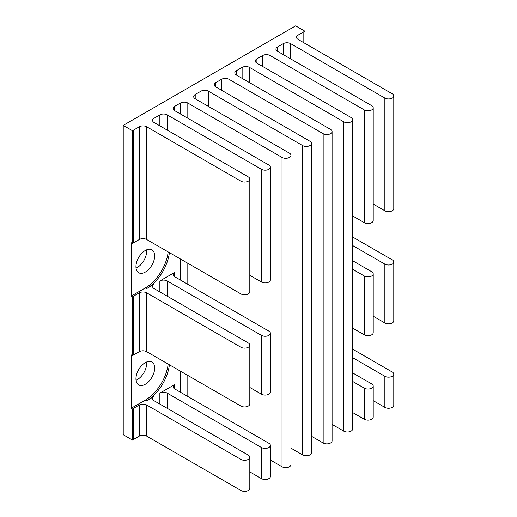 <?xml version="1.0" encoding="UTF-8"?>
<svg xmlns="http://www.w3.org/2000/svg" width="517" height="517" viewBox="0 0 517 517"><rect width="100%" height="100%" fill="white"/><g stroke="black" fill="none" stroke-linecap="round" stroke-linejoin="round"><path stroke-width="0.78" d="M146.576 249.847A13.235 7.645 -60 0 1 137.302 267.47A13.235 7.645 -60 0 1 136.036 268.103M145.309 250.48A13.235 7.645 -60 0 1 151.927 249.821A13.235 7.645 -60 0 1 153.956 260.426A13.235 7.645 -60 0 1 145.309 272.091A13.235 7.645 -60 0 1 138.692 272.75A13.235 7.645 -60 0 1 136.662 262.138A13.235 7.645 -60 0 1 145.309 250.48M146.576 362.003A13.235 7.645 -60 0 1 137.302 379.627A13.235 7.645 -60 0 1 136.036 380.26M145.309 362.637A13.235 7.645 -60 0 1 151.927 361.978A13.235 7.645 -60 0 1 153.956 372.589A13.235 7.645 -60 0 1 145.309 384.254A13.235 7.645 -60 0 1 138.692 384.906A13.235 7.645 -60 0 1 136.662 374.302A13.235 7.645 -60 0 1 145.309 362.637M168.167 251.921A32.661 18.858 120 0 1 145.309 287.95L131.221 296.086L132.604 296.881A5.228 3.018 180 0 1 133.502 296.189L139.293 292.848A5.228 3.018 180 0 1 146.679 292.848L240.896 347.243A5.228 3.018 -0 0 0 248.141 347.321L248.283 347.243A5.228 3.018 -0 0 0 249.814 345.11A5.228 3.018 -0 0 0 248.283 342.978L154.072 288.583A5.228 3.018 180 0 1 152.541 286.45A5.228 3.018 180 0 1 154.072 284.318L154.072 288.583M249.814 345.11L249.814 403.932A5.228 3.018 180 0 1 248.283 406.065L248.141 406.149A5.228 3.018 180 0 1 240.896 406.065L146.679 351.676A5.228 3.018 0 0 0 139.293 351.676L133.502 355.017A5.228 3.018 0 0 0 132.604 355.709L132.604 296.881M174.636 272.44L159.856 280.977A5.228 3.018 180 0 1 167.25 280.977L261.46 335.365A5.228 3.018 -0 0 0 267.153 336.024A5.228 3.018 -0 0 0 270.378 333.232A5.228 3.018 -0 0 0 268.846 331.1L174.636 276.705A5.228 3.018 180 0 1 173.105 274.572A5.228 3.018 180 0 1 174.636 272.44L174.636 276.705M270.378 333.232L270.378 392.06A5.228 3.018 180 0 1 267.153 394.846A5.228 3.018 180 0 1 261.46 394.193L249.814 387.466M305.024 43.428L305.024 31.272A5.228 3.018 0 0 0 303.828 31.789L298.038 35.13A5.228 3.018 0 0 0 296.506 37.263A5.228 3.018 0 0 0 298.038 39.395L392.248 93.79A5.228 3.018 180 0 1 393.78 95.923A5.228 3.018 180 0 1 390.555 98.708A5.228 3.018 180 0 1 384.861 98.056L290.651 43.661A5.228 3.018 0 0 0 283.258 43.661L277.467 47.002A5.228 3.018 0 0 0 275.942 49.134A5.228 3.018 0 0 0 277.467 51.267L371.684 105.662A5.228 3.018 180 0 1 373.216 107.794A5.228 3.018 180 0 1 369.991 110.58A5.228 3.018 180 0 1 364.291 109.927L270.081 55.532A5.228 3.018 0 0 0 262.694 55.532L256.904 58.88A5.228 3.018 0 0 0 255.372 61.012A5.228 3.018 0 0 0 256.904 63.145L351.114 117.54A5.228 3.018 180 0 1 352.646 119.673A5.228 3.018 180 0 1 349.421 122.458A5.228 3.018 180 0 1 343.727 121.805L249.517 67.41A5.228 3.018 0 0 0 242.124 67.41L236.334 70.751A5.228 3.018 0 0 0 234.808 72.884A5.228 3.018 0 0 0 236.334 75.017L330.55 129.412A5.228 3.018 180 0 1 332.082 131.544A5.228 3.018 180 0 1 328.857 134.33A5.228 3.018 180 0 1 323.164 133.677L228.947 79.282A5.228 3.018 0 0 0 221.56 79.282L215.77 82.623A5.228 3.018 0 0 0 214.238 84.756A5.228 3.018 0 0 0 215.77 86.895L309.98 141.283A5.228 3.018 180 0 1 311.512 143.416A5.228 3.018 180 0 1 308.287 146.208A5.228 3.018 180 0 1 302.594 145.548L208.383 91.16A5.228 3.018 0 0 0 200.99 91.16L195.206 94.501A5.228 3.018 0 0 0 193.675 96.634A5.228 3.018 0 0 0 195.206 98.766L289.417 153.161A5.228 3.018 180 0 1 290.948 155.294A5.228 3.018 180 0 1 287.723 158.079A5.228 3.018 180 0 1 282.03 157.427L187.813 103.032A5.228 3.018 0 0 0 180.427 103.032L174.636 106.373A5.228 3.018 0 0 0 173.105 108.505A5.228 3.018 0 0 0 174.636 110.638L268.846 165.033A5.228 3.018 180 0 1 270.378 167.165L270.378 279.904A5.228 3.018 180 0 1 267.153 282.689A5.228 3.018 180 0 1 261.46 282.036L249.814 275.309M270.378 167.165A5.228 3.018 180 0 1 267.153 169.951A5.228 3.018 180 0 1 261.46 169.298L167.25 114.903A5.228 3.018 0 0 0 159.856 114.903L154.072 118.251A5.228 3.018 0 0 0 152.541 120.383A5.228 3.018 0 0 0 154.072 122.516L248.283 176.904A5.228 3.018 180 0 1 249.814 179.044A5.228 3.018 180 0 1 246.59 181.829A5.228 3.018 180 0 1 240.896 181.176L146.679 126.781A5.228 3.018 0 0 0 139.293 126.781L133.502 130.122A5.228 3.018 0 0 0 132.604 130.814L132.604 243.546L131.221 242.751L131.221 296.086M249.814 179.044L249.814 291.775A5.228 3.018 180 0 1 248.283 293.908L248.141 293.986A5.228 3.018 180 0 1 240.896 293.908L146.679 239.513A5.228 3.018 0 0 0 139.293 239.513L133.502 242.854A5.228 3.018 0 0 0 132.604 243.546M174.636 384.603L159.856 393.133A5.228 3.018 180 0 1 167.25 393.133L261.46 447.528A5.228 3.018 0 0 0 267.153 448.181A5.228 3.018 0 0 0 270.378 445.396A5.228 3.018 0 0 0 268.846 443.263L174.636 388.868A5.228 3.018 180 0 1 173.105 386.735A5.228 3.018 180 0 1 174.636 384.603L174.636 388.868M168.167 364.078A32.661 18.858 120 0 1 145.309 400.113L131.221 408.243L132.604 409.044A5.228 3.018 180 0 1 133.502 408.346L139.293 405.005A5.228 3.018 180 0 1 146.679 405.005L240.896 459.4A5.228 3.018 0 0 0 248.141 459.477L248.283 459.4A5.228 3.018 0 0 0 249.814 457.267A5.228 3.018 0 0 0 248.283 455.134L154.072 400.74A5.228 3.018 180 0 1 152.541 398.607A5.228 3.018 180 0 1 154.072 396.474L154.072 400.74M132.604 409.044L132.604 440.135A5.228 3.018 180 0 1 133.502 439.444L139.293 436.102A5.228 3.018 180 0 1 146.679 436.102L240.896 490.497A5.228 3.018 0 0 0 246.59 491.15A5.228 3.018 0 0 0 249.814 488.365L249.814 457.267M249.814 471.898L261.46 478.619A5.228 3.018 0 0 0 267.153 479.278A5.228 3.018 0 0 0 270.378 476.487L270.378 445.396M352.646 269.273L364.291 275.994A5.228 3.018 0 0 0 369.991 276.653A5.228 3.018 0 0 0 373.216 273.861A5.228 3.018 0 0 0 371.684 271.729L352.646 260.742M352.646 236.993L392.248 259.857A5.228 3.018 180 0 1 393.78 261.99L393.78 320.818A5.228 3.018 -0 0 1 392.39 322.867L392.248 322.951A5.228 3.018 180 0 1 384.861 322.951L373.216 316.223M352.646 245.523L384.861 264.122A5.228 3.018 0 0 0 392.248 264.122L392.39 264.038A5.228 3.018 180 0 0 393.78 261.99M373.216 273.861L373.216 332.689A5.228 3.018 180 0 1 369.991 335.475A5.228 3.018 180 0 1 364.291 334.822L352.646 328.101M352.646 381.43L364.291 388.157A5.228 3.018 0 0 0 369.991 388.81A5.228 3.018 0 0 0 373.216 386.025A5.228 3.018 0 0 0 371.684 383.892L352.646 372.899M352.646 412.527L364.291 419.248A5.228 3.018 0 0 0 369.991 419.907A5.228 3.018 0 0 0 373.216 417.116L373.216 386.025M352.646 357.686L384.861 376.279A5.228 3.018 0 0 0 392.248 376.279L392.39 376.202A5.228 3.018 180 0 0 393.78 374.146L393.78 405.244A5.228 3.018 0 0 1 390.555 408.029A5.228 3.018 0 0 1 384.861 407.377L373.216 400.656M352.646 349.149L392.248 372.014A5.228 3.018 180 0 1 393.78 374.146M373.216 107.794L373.216 220.533A5.228 3.018 180 0 1 369.991 223.318A5.228 3.018 180 0 1 364.291 222.665L352.646 215.938M393.78 95.923L393.78 208.655A5.228 3.018 -0 0 1 392.39 210.71L392.248 210.787A5.228 3.018 180 0 1 384.861 210.787L373.216 204.066M131.221 408.243L131.221 354.908L132.604 355.709M132.604 130.814L123.22 125.392L123.22 434.713L132.604 440.135M169.395 252.632A32.661 18.858 -60 0 1 146.544 288.66L154.072 284.318M169.395 364.789A32.661 18.858 -60 0 1 146.544 400.824L154.072 396.474M270.378 460.02L282.03 466.748A5.228 3.018 0 0 0 287.723 467.4A5.228 3.018 0 0 0 290.948 464.615L290.948 155.294M290.948 448.149L302.594 454.876A5.228 3.018 0 0 0 308.287 455.529A5.228 3.018 0 0 0 311.512 452.743L311.512 143.416M311.512 436.277L323.164 442.998A5.228 3.018 0 0 0 328.857 443.651A5.228 3.018 0 0 0 332.082 440.865L332.082 131.544M332.082 424.399L343.727 431.126A5.228 3.018 0 0 0 349.421 431.779A5.228 3.018 0 0 0 352.646 428.994L352.646 119.673M305.024 31.272L295.634 25.85L123.22 125.392M240.896 347.243L240.896 406.065M167.25 280.977L167.25 296.189M261.46 335.365L261.46 394.193M159.856 280.977L159.856 291.924M261.46 169.298L261.46 282.036M174.636 106.373L174.636 110.638M167.25 114.903L167.25 130.122M240.896 181.176L240.896 293.908M154.072 118.251L154.072 122.516M159.856 114.903L159.856 125.857M167.25 393.133L167.25 408.346M159.856 393.133L159.856 404.081M240.896 459.4L240.896 490.497M261.46 447.528L261.46 478.619M384.861 264.122L384.861 322.951M364.291 275.994L364.291 334.822M364.291 388.157L364.291 419.248M384.861 376.279L384.861 407.377M262.694 55.532L262.694 66.486M270.081 55.532L270.081 70.751M364.291 109.927L364.291 222.665M277.467 47.002L277.467 51.267M283.258 43.661L283.258 54.608M290.651 43.661L290.651 58.88M384.861 98.056L384.861 210.787M139.293 292.848L139.293 351.676M146.679 292.848L146.679 351.676M133.502 408.346L133.502 439.444M133.502 296.189L133.502 355.017M139.293 405.005L139.293 436.102M146.679 405.005L146.679 436.102M133.502 130.122L133.502 242.854M139.293 126.781L139.293 239.513M146.679 126.781L146.679 239.513M298.038 35.13L298.038 39.395M303.828 31.789L303.828 42.737M180.427 103.032L180.427 113.979M180.427 258.998L180.427 280.052M180.427 371.154L180.427 392.209M187.813 103.032L187.813 118.251M187.813 263.263L187.813 284.318M187.813 375.42L187.813 396.474M282.03 157.427L282.03 466.748M195.206 94.501L195.206 98.766M200.99 91.16L200.99 102.108M208.383 91.16L208.383 106.373M302.594 145.548L302.594 454.876M215.77 82.623L215.77 86.895M221.56 79.282L221.56 90.236M228.947 79.282L228.947 94.501M323.164 133.677L323.164 442.998M236.334 70.751L236.334 75.017M242.124 67.41L242.124 78.358M249.517 67.41L249.517 82.623M343.727 121.805L343.727 431.126M256.904 58.88L256.904 63.145M145.309 287.95L146.544 288.66M145.309 400.113L146.544 400.824"/></g></svg>
